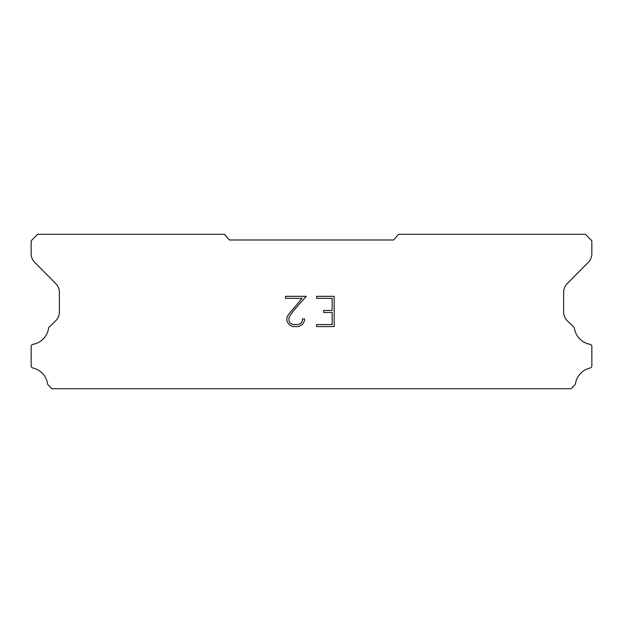 <?xml version="1.0" encoding="UTF-8"?>
<svg xmlns="http://www.w3.org/2000/svg" width="623" height="623" viewBox="0 0 623 623"><rect width="100%" height="100%" fill="white"/><g stroke="black" fill="none" stroke-linecap="round" stroke-linejoin="round"><path stroke-width="0.93" d="M332.145 324.567L332.145 312.466L323.672 312.466L323.672 310.449L332.145 310.449L332.145 298.339L316.601 298.339L316.601 296.322L334.162 296.322L334.162 326.584L316.601 326.584L316.601 324.567L332.145 324.567M304.491 318.914L304.491 320.728L303.051 323.68L301.555 325.151L298.604 326.584L292.787 326.584L289.851 325.128L288.356 323.649L286.899 320.697L286.899 317.699L288.356 314.802L302.03 298.339L285.498 298.339L285.498 296.322L306.306 296.322L294.523 309.561L290.326 315.152L288.971 317.909L288.971 320.565L290.287 323.228L292.966 324.567L298.44 324.567L301.104 323.228L302.443 320.565L302.443 318.914L304.491 318.914M393.681 239.987L398.447 234.303L585.347 234.303L591.85 240.805L591.85 253.67A12.187 12.187 0 0 1 588.322 262.322L567.171 283.66A12.187 12.187 0 0 0 563.636 292.296L563.636 312.263A12.187 12.187 0 0 0 567.343 320.829L574.056 327.324A2.399 2.399 0 0 1 574.422 328.29A19.181 19.181 0 0 0 589.981 344.317A2.274 2.274 0 0 1 591.85 346.552L591.85 365.794A2.274 2.274 0 0 1 590.082 368.014A19.181 19.181 0 0 0 575.434 383.721A2.437 2.437 0 0 1 574.788 384.959L571.166 388.697L51.834 388.697L48.212 384.959A2.437 2.437 0 0 1 47.566 383.721A19.181 19.181 0 0 0 32.918 368.014A2.274 2.274 0 0 1 31.15 365.794L31.15 346.552A2.274 2.274 0 0 1 33.019 344.317A19.181 19.181 0 0 0 48.578 328.29A2.399 2.399 0 0 1 48.944 327.324L55.657 320.829A12.187 12.187 0 0 0 59.364 312.263L59.364 292.296A12.187 12.187 0 0 0 55.829 283.66L34.678 262.322A12.187 12.187 0 0 1 31.15 253.67L31.15 240.805L37.653 234.303L224.553 234.303L229.319 239.987L393.681 239.987"/></g></svg>
